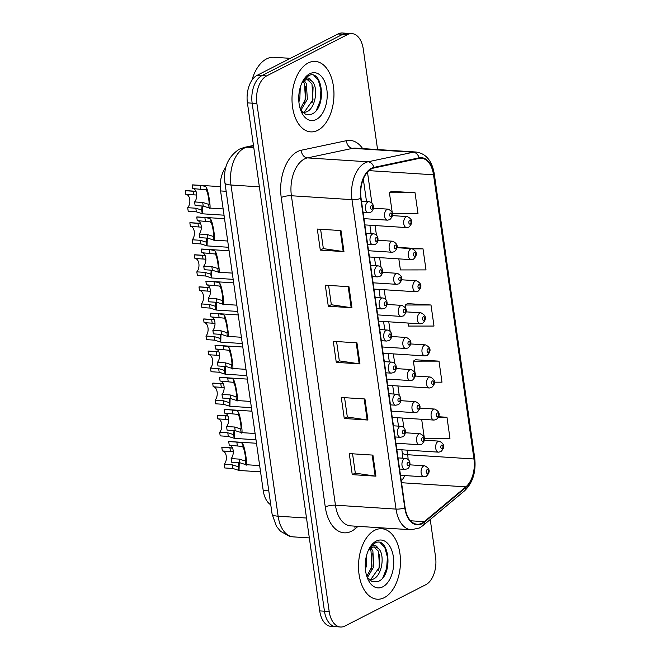 <?xml version="1.0" encoding="UTF-8"?>
<svg xmlns="http://www.w3.org/2000/svg" width="660" height="660" viewBox="0 0 660 660"><rect width="100%" height="100%" fill="white"/><g stroke="black" fill="none" stroke-linecap="round" stroke-linejoin="round"><path stroke-width="0.99" d="M270.765 504.793A22.069 13.068 -86.3 0 1 263.216 490.537L220.58 190.938A22.069 13.068 -86.3 0 1 225.877 167.227M384.285 597.646A35.31 20.905 93.7 0 0 400.438 559.35A35.31 20.905 93.7 0 0 381.752 528.726A35.31 20.905 93.7 0 0 374.698 530.285A35.31 20.905 93.7 0 0 358.545 568.582A35.31 20.905 93.7 0 0 377.231 599.206A35.31 20.905 93.7 0 0 384.285 597.646A35.31 20.905 93.7 0 0 400.438 559.35A35.31 20.905 93.7 0 0 381.752 528.726A35.31 20.905 93.7 0 0 374.698 530.285A35.31 20.905 93.7 0 0 358.545 568.582A35.31 20.905 93.7 0 0 377.231 599.206A35.31 20.905 93.7 0 0 384.285 597.646M317.774 130.325A35.31 20.905 93.7 0 0 333.927 92.029A35.31 20.905 93.7 0 0 315.249 61.405A35.31 20.905 93.7 0 0 308.187 62.964A35.31 20.905 93.7 0 0 292.042 101.26A35.31 20.905 93.7 0 0 310.72 131.876A35.31 20.905 93.7 0 0 317.774 130.325A35.31 20.905 93.7 0 0 333.927 92.029A35.31 20.905 93.7 0 0 315.249 61.405A35.31 20.905 93.7 0 0 308.187 62.964A35.31 20.905 93.7 0 0 292.042 101.26A35.31 20.905 93.7 0 0 310.72 131.876A35.31 20.905 93.7 0 0 317.774 130.325M421.93 523.207A23.537 13.934 -86.3 0 1 417.219 524.246A23.537 13.934 -86.3 0 1 405.108 507.713L361.07 198.272A23.537 13.934 -86.3 0 1 373.906 167.995L419.116 158.425A23.537 13.934 -86.3 0 1 421.402 158.26A23.537 13.934 -86.3 0 1 433.513 174.785L473.962 458.989A23.537 13.934 -86.3 0 1 465.853 486.857L424.24 521.664A23.537 13.934 -86.3 0 1 421.93 523.207M422.004 523.768A24.131 14.281 93.7 0 0 424.38 522.184L465.993 487.377A24.131 14.281 93.7 0 0 474.301 458.815L433.851 174.611A24.131 14.281 93.7 0 0 419.092 157.839L373.89 167.409A24.131 14.281 93.7 0 0 360.731 198.445L404.77 507.886A24.131 14.281 93.7 0 0 422.004 523.768M377.578 149.539L363.28 49.104A22.069 13.068 93.7 0 0 351.928 33.611L342.466 33A22.069 13.068 93.7 0 0 338.052 33.974L257.194 75.298L261.929 75.603A22.069 13.068 93.7 0 0 252.153 103.174L324.456 611.201A22.069 13.068 93.7 0 0 335.808 626.695A22.069 13.068 93.7 0 1 324.456 611.201L252.153 103.174A22.069 13.068 93.7 0 1 261.929 75.603L342.787 34.279L261.929 75.603L266.656 75.908A22.069 13.068 93.7 0 0 256.888 103.48L329.191 611.498A22.069 13.068 93.7 0 0 340.543 627A22.069 13.068 93.7 0 0 344.949 626.027L425.815 584.702A22.069 13.068 93.7 0 0 435.584 557.131L430.237 519.527M347.201 33.305A22.069 13.068 93.7 0 0 342.787 34.279A22.069 13.068 93.7 0 1 347.201 33.305M340.972 230.571L317.303 229.053L320.298 250.107L343.967 251.625L340.972 230.571M320.603 229.267L323.359 248.614L343.2 251.542A5.882 1.576 -8.1 0 0 343.967 251.625M323.342 248.548L320.298 250.107M348.959 286.712L325.298 285.186L328.292 306.24L351.953 307.758L348.959 286.712M328.589 285.4L331.345 304.747L351.186 307.684A5.882 1.576 -8.1 0 0 351.953 307.758M331.337 304.681L328.292 306.24M372.925 455.111L349.264 453.593L352.258 474.647L375.92 476.165L372.925 455.111M352.555 453.808L355.311 473.154L375.152 476.083A5.882 1.576 -8.1 0 0 375.92 476.165M355.303 473.088L352.258 474.647M364.939 398.978L341.269 397.46L344.272 418.506L367.933 420.032L364.939 398.978M344.57 397.666L347.325 417.021L367.166 419.95A5.882 1.576 -8.1 0 0 367.933 420.032M347.317 416.955L344.272 418.506M356.953 342.845L333.284 341.327L336.278 362.373L359.947 363.891L356.953 342.845M336.584 341.534L339.331 360.88L359.172 363.817A5.882 1.576 -8.1 0 0 359.947 363.891M339.322 360.822L336.278 362.373M351.928 33.611A22.069 13.068 93.7 0 0 347.523 34.584L266.656 75.908M392.543 213.79L418.019 213.782L415.024 192.728L391.38 191.375M434.544 382.189L441.986 382.181L438.991 361.135L415.346 359.774M424.504 438.331L449.971 438.322L446.977 417.268L438.71 416.74M398.83 258.877L400.405 269.932L426.005 269.915L423.01 248.861L399.366 247.508M407.962 323.037L408.391 326.065L433.999 326.048L430.996 305.002L407.36 303.641M430.996 305.002L405.397 305.011L405.908 308.591M406.271 311.157L406.37 311.883M405.397 305.011L407.575 303.493M438.991 361.135L413.383 361.144L415.033 372.751M415.404 375.317L415.503 376.043M413.383 361.144L415.561 359.626M421.657 419.281L424.165 436.912M446.977 417.268L438.479 417.277M398.912 247.822L399.58 247.36M423.01 248.861L412.954 248.87M415.024 192.728L389.416 192.745L392.205 212.347M389.416 192.745L391.594 191.227M257.194 75.298A22.069 13.068 93.7 0 0 247.417 102.869L319.721 610.896A22.069 13.068 93.7 0 0 331.072 626.389L340.543 627M229.515 445.219A7.359 4.356 -86.3 0 1 233.186 450.615A7.359 4.356 -86.3 0 1 231.132 458.593L239.242 459.112L245.124 460.952C246.559 462.973 244.72 450.021 243.21 447.505L242.245 446.449L229.226 445.203L228.707 441.581A11.03 6.534 -86.3 0 1 229.606 441.54L256.492 443.264M228.707 441.581L236.825 442.101L241.75 442.942L242.69 443.899C245.05 446.861 248.226 469.202 245.636 464.558L245.182 460.969M259.669 465.581L245.933 464.698L239.761 462.726L231.643 462.206L231.132 458.593M222.618 450.978A7.359 4.356 -86.3 0 1 226.289 456.365A7.359 4.356 -86.3 0 1 224.235 464.343L232.345 464.863L238.285 466.719L238.565 462.652M233.269 451.696L222.329 450.953L221.809 447.34A11.03 6.534 -86.3 0 1 222.709 447.29L232.477 447.917M239.225 462.693L239.035 470.456L232.864 468.484L224.746 467.965L224.235 464.343M221.809 447.34L232.551 448.099M224.953 413.135A7.359 4.356 -86.3 0 1 228.624 418.531A7.359 4.356 -86.3 0 1 226.561 426.508L234.679 427.028L240.553 428.868C241.997 430.897 240.149 417.937 238.639 415.421L237.683 414.373L224.656 413.119L224.144 409.505A11.03 6.534 -86.3 0 1 225.043 409.456L251.93 411.18M224.144 409.505L232.254 410.025L237.179 410.866L238.128 411.815C240.479 414.777 243.664 437.126 241.065 432.481L240.62 428.885M255.107 433.505L241.362 432.622L235.191 430.65L227.081 430.13L226.561 426.508M220.382 381.059A7.359 4.356 -86.3 0 1 224.053 386.447A7.359 4.356 -86.3 0 1 221.999 394.424L230.109 394.944L235.991 396.792C237.427 398.813 235.587 385.852 234.077 383.344L233.112 382.288L220.093 381.043L219.574 377.421A11.03 6.534 -86.3 0 1 220.473 377.371L247.36 379.104M219.574 377.421L227.692 377.941L232.617 378.782L233.558 379.731C235.917 382.701 239.093 405.042 236.503 400.397L236.049 396.8M250.536 401.42L236.8 400.537L230.629 398.566L222.511 398.046L221.999 394.424M215.82 348.975A7.359 4.356 -86.3 0 1 219.491 354.37A7.359 4.356 -86.3 0 1 217.429 362.348L225.547 362.868L231.421 364.708C232.864 366.737 231.016 353.776 229.507 351.26L228.55 350.212L215.523 348.959L215.011 345.337A11.03 6.534 -86.3 0 1 215.911 345.296L242.797 347.02M215.011 345.337L223.121 345.856L228.055 346.698L228.995 347.655C231.346 350.617 234.531 372.966 231.94 368.321L231.487 364.724M245.974 369.336L232.229 368.453L226.058 366.49L217.948 365.962L217.429 362.348M211.258 316.899A7.359 4.356 -86.3 0 1 214.921 322.286A7.359 4.356 -86.3 0 1 212.866 330.264L220.976 330.784L226.858 332.632C228.294 334.653 226.454 321.692 224.945 319.176L223.987 318.128L210.961 316.874L210.441 313.261A11.03 6.534 -86.3 0 1 211.34 313.211L238.227 314.935M210.441 313.261L218.559 313.78L223.484 314.622L224.433 315.571C226.784 318.533 229.96 340.882 227.37 336.237L226.916 332.64M241.403 337.26L227.667 336.377L221.496 334.405L213.378 333.886L212.866 330.264M218.056 418.894A7.359 4.356 -86.3 0 1 221.727 424.289A7.359 4.356 -86.3 0 1 219.664 432.259L227.782 432.787L233.722 434.643L233.995 430.567M228.698 419.62L217.759 418.877L217.247 415.255A11.03 6.534 -86.3 0 1 218.147 415.214L227.914 415.841M234.663 430.617L234.465 438.372L228.294 436.4L220.184 435.88L219.664 432.259M217.247 415.255L227.989 416.014M213.493 386.81A7.359 4.356 -86.3 0 1 217.157 392.205A7.359 4.356 -86.3 0 1 215.102 400.183L223.212 400.702L229.152 402.559L229.433 398.491M224.136 387.536L213.197 386.793L212.677 383.171A11.03 6.534 -86.3 0 1 213.576 383.13L223.344 383.757M230.092 398.533L229.903 406.288L223.732 404.324L215.614 403.804L215.102 400.183M212.677 383.171L223.426 383.938M208.923 354.733A7.359 4.356 -86.3 0 1 212.594 360.121A7.359 4.356 -86.3 0 1 210.532 368.099L218.65 368.618L224.59 370.474L224.87 366.407M219.565 355.451L208.626 354.717L208.114 351.095A11.03 6.534 -86.3 0 1 209.014 351.046L218.782 351.673M225.53 366.448L225.34 374.212L219.161 372.24L211.051 371.72L210.532 368.099M208.114 351.095L218.856 351.854M366.762 554.705L366.349 566.189L365.401 569.217M370.78 548.023L372.859 550.885L373.857 566.668L367.381 577.591M369.715 548.79L370.978 550.77L371.984 566.552L366.803 576.337M369.41 548.262L372.974 545.482C375.028 544.896 376.712 545.828 378.023 548.27A16.632 9.842 93.7 0 0 374.641 546.991A16.632 9.842 93.7 0 0 371.316 547.726A16.632 9.842 93.7 0 0 368.577 549.887M378.023 548.27C385.192 553.105 382.668 575.718 372.916 579.257L369.493 579.983M373.873 546.991L378.493 551.248L379.5 567.031L371.044 579.142L369.212 579.727M367.051 577.079L372.025 581.584L377.85 581.608C393.797 575.85 389.301 536.003 375.424 542.825L369.748 547.693M382.75 586.847A23.983 14.198 93.7 0 0 393.368 556.875A23.983 14.198 93.7 0 0 376.233 541.084A23.983 14.198 93.7 0 0 370.128 547.058A23.983 14.198 93.7 0 0 368.041 579.538A23.983 14.198 93.7 0 0 382.75 586.847M380.465 542.916L384.904 547.816L387.436 557.255L386.603 568.417L382.858 577.69M379.607 554.227L379.087 567.938L378.444 570.331M372.091 553.74L371.572 567.452L370.928 569.852M290.384 58.336L273.925 57.28A36.778 21.772 93.7 0 0 266.574 58.897A36.778 21.772 93.7 0 0 251.914 80.272M300.25 87.384L299.838 98.86L298.889 101.896M304.268 80.701L306.347 83.564L307.354 99.346L300.877 110.261M303.212 81.46L304.466 83.441L305.473 99.223L300.292 109.015M302.899 80.941L306.463 78.16C308.517 77.575 310.2 78.507 311.52 80.949A16.632 9.842 93.7 0 0 308.129 79.67A16.632 9.842 93.7 0 0 304.804 80.396A16.632 9.842 93.7 0 0 302.065 82.558M311.52 80.949C318.681 85.784 316.156 108.397 306.405 111.936L302.981 112.654M307.362 79.67L311.982 83.927L312.988 99.709L304.532 111.82L302.701 112.406M300.539 109.758L305.514 114.262L311.338 114.279C327.286 108.529 322.789 68.681 308.913 75.504L303.237 80.371M316.239 119.518A23.983 14.198 93.7 0 0 326.857 89.554A23.983 14.198 93.7 0 0 309.721 73.763A23.983 14.198 93.7 0 0 303.616 79.736A23.983 14.198 93.7 0 0 301.529 112.216A23.983 14.198 93.7 0 0 316.239 119.518M313.954 75.595L318.4 80.487L320.925 89.933L320.092 101.096L316.346 110.368M313.096 86.897L312.576 100.617L311.933 103.009M305.58 86.419L305.06 100.13L304.417 102.531M204.361 322.649A7.359 4.356 -86.3 0 1 208.024 328.045A7.359 4.356 -86.3 0 1 205.969 336.022L214.087 336.542L220.027 338.399L220.3 334.331M215.003 323.375L204.064 322.633L203.552 319.011A11.03 6.534 -86.3 0 1 204.451 318.97L214.211 319.597M220.968 334.373L220.77 342.127L214.599 340.156L206.481 339.636L205.969 336.022M203.552 319.011L214.294 319.778M206.687 284.815A7.359 4.356 -86.3 0 1 210.358 290.202A7.359 4.356 -86.3 0 1 208.296 298.18L216.414 298.708L222.288 300.548C223.732 302.569 221.884 289.608 220.374 287.1L219.417 286.044L206.39 284.798L205.879 281.176A11.03 6.534 -86.3 0 1 206.778 281.127L233.665 282.859M205.879 281.176L213.997 281.696L218.922 282.538L219.862 283.486C222.214 286.457 225.398 308.798 222.808 304.153L222.354 300.556M236.841 305.176L223.096 304.293L216.925 302.321L208.816 301.801L208.296 298.18M202.125 252.73A7.359 4.356 -86.3 0 1 205.788 258.126A7.359 4.356 -86.3 0 1 203.734 266.104L211.852 266.623L217.726 268.463C219.169 270.493 217.322 257.532 215.812 255.016L214.855 253.968L201.828 252.714L201.316 249.092A11.03 6.534 -86.3 0 1 202.207 249.051L229.094 250.775M201.316 249.092L209.426 249.62L214.351 250.453L215.3 251.41C217.651 254.372 220.828 276.721 218.237 272.077L217.792 268.48M232.27 273.091L218.534 272.209L212.363 270.245L204.245 269.717L203.734 266.104M197.554 220.654A7.359 4.356 -86.3 0 1 201.226 226.042A7.359 4.356 -86.3 0 1 199.163 234.02L207.281 234.539L213.163 236.387C214.599 238.409 212.759 225.448 211.249 222.94L210.284 221.884L197.266 220.63L196.746 217.016A11.03 6.534 -86.3 0 1 197.645 216.967L224.532 218.699M196.746 217.016L204.864 217.536L209.789 218.377L210.73 219.326C213.089 222.296 216.265 244.637 213.675 239.992L213.221 236.395M227.708 241.015L213.972 240.133L207.801 238.161L199.683 237.641L199.163 234.02M192.992 188.57A7.359 4.356 -86.3 0 1 196.655 193.966A7.359 4.356 -86.3 0 1 194.601 201.944L202.719 202.463L208.593 204.303C210.037 206.324 208.189 193.372 206.679 190.856L205.722 189.799L192.695 188.554L192.184 184.932A11.03 6.534 -86.3 0 1 193.083 184.891L220.242 186.631M192.184 184.932L200.293 185.452L205.219 186.293L206.167 187.25C208.519 190.212 211.703 212.553 209.105 207.908L208.659 204.319M223.146 208.931L209.401 208.048L203.23 206.077L195.112 205.557L194.601 201.944M199.79 290.573A7.359 4.356 -86.3 0 1 203.462 295.96A7.359 4.356 -86.3 0 1 201.407 303.938L209.517 304.458L215.457 306.314L215.737 302.247M210.433 291.291L199.501 290.548L198.982 286.935A11.03 6.534 -86.3 0 1 199.881 286.885L209.649 287.512M216.398 302.288L216.208 310.051L210.037 308.08L201.919 307.56L201.407 303.938M198.982 286.935L209.723 287.694M195.228 258.489A7.359 4.356 -86.3 0 1 198.899 263.876A7.359 4.356 -86.3 0 1 196.837 271.854L204.955 272.382L210.895 274.23L211.167 270.163M205.87 259.215L194.931 258.472L194.419 254.851A11.03 6.534 -86.3 0 1 195.319 254.801L205.087 255.428M211.835 270.212L211.637 277.967L205.466 275.995L197.356 275.476L196.837 271.854M194.419 254.851L205.161 255.61M190.657 226.405A7.359 4.356 -86.3 0 1 194.329 231.8A7.359 4.356 -86.3 0 1 192.274 239.778L200.384 240.298L206.324 242.154L206.605 238.087M201.308 227.131L190.369 226.388L189.849 222.766A11.03 6.534 -86.3 0 1 190.748 222.725L200.516 223.352M207.265 238.128L207.075 245.883L200.904 243.919L192.786 243.391L192.274 239.778M189.849 222.766L200.59 223.534M186.095 194.329A7.359 4.356 -86.3 0 1 189.767 199.716A7.359 4.356 -86.3 0 1 187.704 207.694L195.822 208.213L201.762 210.07L202.034 206.002M196.738 195.046L185.798 194.304L185.287 190.69A11.03 6.534 -86.3 0 1 186.186 190.641L195.954 191.268M202.702 206.044L202.505 213.807L196.333 211.835L188.224 211.315L187.704 207.694M185.287 190.69L196.028 191.45M268.785 490.891L263.216 490.537M226.149 191.301L220.58 190.938M358.075 526.342L355.162 528.784A36.778 21.772 -86.3 0 1 325.273 506.995L281.234 197.546A7.359 1.972 171.9 0 1 291.406 195.756L335.445 505.197A29.428 17.416 93.7 0 0 350.584 525.863L411.163 529.757A29.428 17.416 -86.3 0 1 396.025 509.091A7.359 1.972 -8.1 0 0 404.77 507.886M281.234 197.546A36.778 21.772 -86.3 0 1 297.52 151.594A36.778 21.772 -86.3 0 1 301.29 150.232L346.492 140.671A36.778 21.772 -86.3 0 1 362.645 148.582M304.433 158.986A29.428 17.416 93.7 0 0 291.406 195.756L351.986 199.65A29.428 17.416 -86.3 0 1 368.033 161.799L413.234 152.229A29.428 17.416 -86.3 0 1 416.105 152.023L355.517 148.129A29.428 17.416 93.7 0 0 352.654 148.335L307.453 157.905A29.428 17.416 93.7 0 0 304.433 158.986M411.163 529.757L419.397 527.992L422.936 525.632A7.359 5.164 -129.9 0 0 424.38 522.184M422.936 525.632L464.549 490.826C472.808 482.823 476.198 471.892 474.713 458.023A7.359 1.972 171.9 0 1 474.301 458.815M433.851 174.611A7.359 1.972 -8.1 0 0 434.263 173.819C432.069 160.801 426.013 153.532 416.105 152.023M419.092 157.839A7.359 5.849 -101.9 0 0 413.234 152.229L352.654 148.335A7.359 5.849 78.1 0 1 346.492 140.671M464.549 490.826A7.359 5.164 -129.9 0 0 465.993 487.377M373.89 167.409A7.359 5.849 -101.9 0 0 368.033 161.799L307.453 157.905A7.359 5.849 78.1 0 1 301.29 150.232M360.731 198.445A7.359 1.972 171.9 0 1 351.986 199.65L396.025 509.091L335.445 505.197A7.359 1.972 171.9 0 0 325.273 506.995M256.888 103.48L247.417 102.869M329.191 611.498L319.721 610.896M347.523 34.584L338.052 33.974M355.162 528.784A7.359 5.164 50.1 0 1 354.981 526.144M433.513 174.785L368.907 170.635M424.24 521.664L410.586 520.781M465.853 486.857L401.552 482.724M401.296 480.934A23.537 13.934 93.7 0 0 404.761 475.571M408.061 459.368A23.537 13.934 93.7 0 0 407.698 454.732L407.047 450.128M473.962 458.989L407.698 454.732A13.241 3.547 171.9 0 1 402.253 452.686L401.841 449.798M403.837 427.589L402.476 418.052M399.275 395.513L397.914 385.968M394.705 363.429L393.352 353.884M390.142 331.345L388.781 321.808M385.572 299.269L384.219 289.724M381.01 267.185L379.649 257.647M376.439 235.108L375.086 225.563M371.877 203.024L367.471 172.07M356.185 342.796L359.172 363.817M364.171 398.929L367.166 419.95M372.157 455.062L375.152 476.083M348.191 286.663L351.186 307.684M340.205 230.522L343.2 251.542M253.531 145.786L247.03 147.163A29.428 17.416 93.7 0 0 244.01 148.244A29.428 17.416 93.7 0 0 230.983 185.014L278.124 516.211A29.428 17.416 93.7 0 0 293.254 536.877L289.418 536.25L280.582 531.341L276.4 526.267L272.068 513.934L224.928 182.737A14.71 3.935 171.9 0 0 230.983 185.014L259.372 186.838M306.504 518.034L278.124 516.211A14.71 3.935 171.9 0 1 272.068 513.934M253.786 147.593L247.03 147.163A14.71 11.698 -101.9 0 0 244.472 147.345L253.481 145.439M404.456 458.609A5.519 3.267 -86.3 0 1 405.553 458.37C411.625 459.385 410.701 467.593 407.129 468.905L404.852 469.384A5.519 3.267 -86.3 0 1 401.932 464.599A5.519 3.267 -86.3 0 1 404.456 458.609M408.408 465.82A1.84 1.089 93.7 0 0 409.225 463.526A1.84 1.089 93.7 0 0 407.913 462.313A1.84 1.089 93.7 0 0 407.096 464.607A1.84 1.089 93.7 0 0 408.408 465.82M242.69 443.899L243.21 447.505M239.242 459.112L239.761 462.726M236.825 442.101L237.336 445.723M400.496 475.299L423.984 476.809A5.519 3.267 -86.3 0 1 421.063 472.024A5.519 3.267 -86.3 0 1 423.588 466.042A5.519 3.267 -86.3 0 1 424.693 465.795L409.885 464.846M427.045 469.738A1.84 1.089 93.7 0 0 426.236 472.04A1.84 1.089 93.7 0 0 427.548 473.245A1.84 1.089 93.7 0 0 428.365 470.951A1.84 1.089 93.7 0 0 427.045 469.738M230.439 451.481L229.927 447.859M232.864 468.484L232.345 464.863M238.738 470.316L238.227 466.711M396.825 449.477L438.553 452.158A5.519 3.267 -86.3 0 1 435.633 447.373A5.519 3.267 -86.3 0 1 438.157 441.383A5.519 3.267 -86.3 0 1 439.263 441.144L424.454 440.195M441.614 445.087A1.84 1.089 93.7 0 0 440.806 447.381A1.84 1.089 93.7 0 0 442.117 448.594A1.84 1.089 93.7 0 0 442.934 446.3A1.84 1.089 93.7 0 0 441.614 445.087M399.886 426.533A5.519 3.267 -86.3 0 1 400.991 426.286C407.063 427.309 406.139 435.517 402.559 436.821L400.282 437.299A5.519 3.267 -86.3 0 1 397.361 432.514A5.519 3.267 -86.3 0 1 399.886 426.533M403.846 433.736A1.84 1.089 93.7 0 0 404.662 431.442A1.84 1.089 93.7 0 0 403.342 430.229A1.84 1.089 93.7 0 0 402.534 432.531A1.84 1.089 93.7 0 0 403.846 433.736M238.128 411.815L238.639 415.421M234.679 427.028L235.191 430.65M232.254 410.025L232.774 413.638M395.323 394.449A5.519 3.267 -86.3 0 1 396.429 394.21C402.493 395.224 401.569 403.433 397.996 404.745L395.719 405.215A5.519 3.267 -86.3 0 1 392.799 400.438A5.519 3.267 -86.3 0 1 395.323 394.449M399.275 401.659A1.84 1.089 93.7 0 0 400.092 399.358A1.84 1.089 93.7 0 0 398.78 398.153A1.84 1.089 93.7 0 0 397.963 400.447A1.84 1.089 93.7 0 0 399.275 401.659M233.558 379.731L234.077 383.344M230.109 394.944L230.629 398.566M227.692 377.941L228.203 381.562M390.753 362.373A5.519 3.267 -86.3 0 1 391.858 362.125C397.93 363.14 397.007 371.349 393.426 372.661L391.149 373.139A5.519 3.267 -86.3 0 1 388.237 368.354A5.519 3.267 -86.3 0 1 390.753 362.373M394.713 369.575A1.84 1.089 93.7 0 0 395.53 367.282A1.84 1.089 93.7 0 0 394.218 366.069A1.84 1.089 93.7 0 0 393.401 368.362A1.84 1.089 93.7 0 0 394.713 369.575M228.995 347.655L229.507 351.26M225.547 362.868L226.058 366.49M223.121 345.856L223.641 349.478M386.191 330.289A5.519 3.267 -86.3 0 1 387.296 330.049C393.368 331.064 392.444 339.273 388.864 340.576L386.587 341.055A5.519 3.267 -86.3 0 1 383.666 336.27A5.519 3.267 -86.3 0 1 386.191 330.289M390.151 337.499A1.84 1.089 93.7 0 0 390.959 335.197A1.84 1.089 93.7 0 0 389.647 333.985A1.84 1.089 93.7 0 0 388.831 336.286A1.84 1.089 93.7 0 0 390.151 337.499M224.433 315.571L224.945 319.176M220.976 330.784L221.496 334.405M218.559 313.78L219.071 317.402M395.934 443.223L419.422 444.724A5.519 3.267 -86.3 0 1 416.501 439.939A5.519 3.267 -86.3 0 1 419.026 433.958A5.519 3.267 -86.3 0 1 420.123 433.719L405.314 432.762M422.483 437.654A1.84 1.089 93.7 0 0 421.666 439.956A1.84 1.089 93.7 0 0 422.978 441.169A1.84 1.089 93.7 0 0 423.794 438.867A1.84 1.089 93.7 0 0 422.483 437.654M225.877 419.397L225.357 415.775M228.294 436.4L227.782 432.787M234.176 438.232L233.657 434.627M391.363 411.139L414.851 412.648A5.519 3.267 -86.3 0 1 411.939 407.863A5.519 3.267 -86.3 0 1 414.455 401.882A5.519 3.267 -86.3 0 1 415.561 401.635L400.752 400.686M417.912 405.578A1.84 1.089 93.7 0 0 417.103 407.872A1.84 1.089 93.7 0 0 418.415 409.084A1.84 1.089 93.7 0 0 419.232 406.791A1.84 1.089 93.7 0 0 417.912 405.578M221.306 387.313L220.795 383.699M223.732 404.324L223.212 400.702M229.606 406.156L229.094 402.542M386.801 379.054L410.289 380.564A5.519 3.267 -86.3 0 1 407.368 375.779A5.519 3.267 -86.3 0 1 409.893 369.798A5.519 3.267 -86.3 0 1 410.998 369.55L396.19 368.602M413.35 373.494A1.84 1.089 93.7 0 0 412.533 375.796A1.84 1.089 93.7 0 0 413.853 377A1.84 1.089 93.7 0 0 414.661 374.707A1.84 1.089 93.7 0 0 413.35 373.494M216.744 355.237L216.233 351.615M219.161 372.24L218.65 368.618M225.043 374.072L224.524 370.466M392.254 417.392L433.991 420.073A5.519 3.267 -86.3 0 1 431.071 415.288A5.519 3.267 -86.3 0 1 433.595 409.307A5.519 3.267 -86.3 0 1 434.701 409.06L419.892 408.111M437.052 413.003A1.84 1.089 93.7 0 0 436.235 415.305A1.84 1.089 93.7 0 0 437.555 416.51A1.84 1.089 93.7 0 0 438.364 414.216A1.84 1.089 93.7 0 0 437.052 413.003M387.692 385.308L429.421 387.998A5.519 3.267 -86.3 0 1 426.508 383.212A5.519 3.267 -86.3 0 1 429.025 377.223A5.519 3.267 -86.3 0 1 430.13 376.984L415.322 376.027M432.49 380.927A1.84 1.089 93.7 0 0 431.673 383.221A1.84 1.089 93.7 0 0 432.985 384.433A1.84 1.089 93.7 0 0 433.802 382.132A1.84 1.089 93.7 0 0 432.49 380.927M383.122 353.232L424.858 355.913A5.519 3.267 -86.3 0 1 421.938 351.128A5.519 3.267 -86.3 0 1 424.462 345.147A5.519 3.267 -86.3 0 1 425.568 344.899L410.759 343.951M427.919 348.843A1.84 1.089 93.7 0 0 427.103 351.137A1.84 1.089 93.7 0 0 428.422 352.349A1.84 1.089 93.7 0 0 429.231 350.056A1.84 1.089 93.7 0 0 427.919 348.843M378.56 321.148L420.296 323.829A5.519 3.267 -86.3 0 1 417.376 319.044A5.519 3.267 -86.3 0 1 419.9 313.063A5.519 3.267 -86.3 0 1 420.998 312.823L406.189 311.866M423.357 316.759A1.84 1.089 93.7 0 0 422.54 319.06A1.84 1.089 93.7 0 0 423.852 320.273A1.84 1.089 93.7 0 0 424.669 317.971A1.84 1.089 93.7 0 0 423.357 316.759M382.231 346.978L405.718 348.488A5.519 3.267 -86.3 0 1 402.806 343.703A5.519 3.267 -86.3 0 1 405.331 337.714A5.519 3.267 -86.3 0 1 406.428 337.474L391.619 336.526M408.787 341.418A1.84 1.089 93.7 0 0 407.971 343.712A1.84 1.089 93.7 0 0 409.282 344.924A1.84 1.089 93.7 0 0 410.099 342.623A1.84 1.089 93.7 0 0 408.787 341.418M212.182 323.152L211.662 319.531M214.599 340.156L214.087 336.542M220.473 341.987L219.962 338.382M381.628 298.204A5.519 3.267 -86.3 0 1 382.726 297.965C388.798 298.98 387.874 307.189 384.293 308.5L382.016 308.979A5.519 3.267 -86.3 0 1 379.104 304.194A5.519 3.267 -86.3 0 1 381.628 298.204M385.58 305.415A1.84 1.089 93.7 0 0 386.397 303.113A1.84 1.089 93.7 0 0 385.085 301.909A1.84 1.089 93.7 0 0 384.268 304.202A1.84 1.089 93.7 0 0 385.58 305.415M219.862 283.486L220.374 287.1M216.414 298.708L216.925 302.321M213.997 281.696L214.508 285.318M377.058 266.128A5.519 3.267 -86.3 0 1 378.163 265.881C384.236 266.904 383.311 275.104 379.731 276.416L377.454 276.895A5.519 3.267 -86.3 0 1 374.534 272.11A5.519 3.267 -86.3 0 1 377.058 266.128M381.018 273.331A1.84 1.089 93.7 0 0 381.826 271.037A1.84 1.089 93.7 0 0 380.515 269.825A1.84 1.089 93.7 0 0 379.706 272.126A1.84 1.089 93.7 0 0 381.018 273.331M215.3 251.41L215.812 255.016M211.852 266.623L212.363 270.245M209.426 249.62L209.946 253.234M372.496 234.044A5.519 3.267 -86.3 0 1 373.593 233.805C379.665 234.82 378.741 243.028 375.169 244.34L372.892 244.81A5.519 3.267 -86.3 0 1 369.971 240.025A5.519 3.267 -86.3 0 1 372.496 234.044M376.447 241.255A1.84 1.089 93.7 0 0 377.264 238.953A1.84 1.089 93.7 0 0 375.952 237.74A1.84 1.089 93.7 0 0 375.136 240.042A1.84 1.089 93.7 0 0 376.447 241.255M210.73 219.326L211.249 222.94M207.281 234.539L207.801 238.161M204.864 217.536L205.375 221.158M367.925 201.96A5.519 3.267 -86.3 0 1 369.031 201.721C375.103 202.736 374.179 210.944 370.598 212.256L368.321 212.734A5.519 3.267 -86.3 0 1 365.401 207.95A5.519 3.267 -86.3 0 1 367.925 201.96M371.885 209.17A1.84 1.089 93.7 0 0 372.702 206.877A1.84 1.089 93.7 0 0 371.382 205.664A1.84 1.089 93.7 0 0 370.573 207.958A1.84 1.089 93.7 0 0 371.885 209.17M206.167 187.25L206.679 190.856M202.719 202.463L203.23 206.077M200.293 185.452L200.813 189.073M377.668 314.894L401.156 316.404A5.519 3.267 -86.3 0 1 398.236 311.619A5.519 3.267 -86.3 0 1 400.76 305.638A5.519 3.267 -86.3 0 1 401.866 305.39L387.057 304.441M404.217 309.334A1.84 1.089 93.7 0 0 403.4 311.635A1.84 1.089 93.7 0 0 404.72 312.84A1.84 1.089 93.7 0 0 405.529 310.546A1.84 1.089 93.7 0 0 404.217 309.334M207.611 291.068L207.1 287.455M210.037 308.08L209.517 304.458M215.911 309.911L215.399 306.298M373.106 282.81L396.594 284.32A5.519 3.267 -86.3 0 1 393.673 279.535A5.519 3.267 -86.3 0 1 396.198 273.553A5.519 3.267 -86.3 0 1 397.295 273.314L382.486 272.357M399.655 277.25A1.84 1.089 93.7 0 0 398.838 279.551A1.84 1.089 93.7 0 0 400.15 280.764A1.84 1.089 93.7 0 0 400.966 278.462A1.84 1.089 93.7 0 0 399.655 277.25M203.049 258.992L202.529 255.37M205.466 275.995L204.955 272.382M211.34 277.827L210.829 274.222M368.536 250.734L392.024 252.244A5.519 3.267 -86.3 0 1 389.103 247.459A5.519 3.267 -86.3 0 1 391.627 241.469A5.519 3.267 -86.3 0 1 392.733 241.23L377.924 240.281M395.084 245.173A1.84 1.089 93.7 0 0 394.276 247.467A1.84 1.089 93.7 0 0 395.587 248.68A1.84 1.089 93.7 0 0 396.404 246.378A1.84 1.089 93.7 0 0 395.084 245.173M198.478 226.908L197.967 223.294M200.904 243.919L200.384 240.298M206.778 245.751L206.267 242.137M363.974 218.65L387.461 220.16A5.519 3.267 -86.3 0 1 384.541 215.374A5.519 3.267 -86.3 0 1 387.065 209.393A5.519 3.267 -86.3 0 1 388.162 209.146L373.354 208.197M390.522 213.089A1.84 1.089 93.7 0 0 389.705 215.391A1.84 1.089 93.7 0 0 391.017 216.596A1.84 1.089 93.7 0 0 391.834 214.302A1.84 1.089 93.7 0 0 390.522 213.089M193.916 194.832L193.396 191.21M196.333 211.835L195.822 208.213M202.216 213.667L201.696 210.061M373.997 289.072L415.726 291.753A5.519 3.267 -86.3 0 1 412.805 286.968A5.519 3.267 -86.3 0 1 415.33 280.978A5.519 3.267 -86.3 0 1 416.435 280.739L401.626 279.79M418.786 284.683A1.84 1.089 93.7 0 0 417.978 286.976A1.84 1.089 93.7 0 0 419.29 288.189A1.84 1.089 93.7 0 0 420.098 285.887A1.84 1.089 93.7 0 0 418.786 284.683M369.427 256.988L411.163 259.669A5.519 3.267 -86.3 0 1 408.243 254.884A5.519 3.267 -86.3 0 1 410.767 248.902A5.519 3.267 -86.3 0 1 411.865 248.655L397.056 247.706M414.224 252.599A1.84 1.089 93.7 0 0 413.407 254.9A1.84 1.089 93.7 0 0 414.719 256.105A1.84 1.089 93.7 0 0 415.536 253.811A1.84 1.089 93.7 0 0 414.224 252.599M364.864 224.903L406.593 227.584A5.519 3.267 -86.3 0 1 403.673 222.799A5.519 3.267 -86.3 0 1 406.197 216.818A5.519 3.267 -86.3 0 1 407.302 216.579L392.494 215.622M409.654 220.514A1.84 1.089 93.7 0 0 408.845 222.816A1.84 1.089 93.7 0 0 410.157 224.029A1.84 1.089 93.7 0 0 410.974 221.727A1.84 1.089 93.7 0 0 409.654 220.514M474.713 458.023L434.263 173.819M402.691 458.188L402.253 452.686M398.475 426.129L397.279 417.714M393.904 394.045L392.708 385.638M389.342 361.969L388.146 353.554M384.772 329.885L383.575 321.469M380.209 297.8L379.013 289.393M375.647 265.724L374.443 257.309M371.077 233.64L369.88 225.225M366.514 201.556L363.305 179.025M224.928 182.737C223.204 167.855 227.997 156.667 239.316 149.176L244.472 147.345M293.254 536.877L309.334 537.908M398.021 457.883L405.553 458.37M399.605 469.045L404.852 469.384M239.035 470.456L260.56 471.834M423.984 476.809L426.261 476.33C430.601 472.032 430.081 468.517 424.693 465.795M438.553 452.158L440.831 451.679C445.178 447.373 444.65 443.866 439.263 441.144M393.451 425.807L400.991 426.286M395.043 436.961L400.282 437.299M388.888 393.723L396.429 394.21M390.472 404.885L395.719 405.215M384.326 361.639L391.858 362.125M385.91 372.801L391.149 373.139M379.756 329.563L387.296 330.049M381.348 340.717L386.587 341.055M234.465 438.372L255.989 439.758M419.422 444.724L421.699 444.254C426.038 439.948 425.518 436.433 420.123 433.719M229.903 406.288L251.427 407.674M414.851 412.648L417.128 412.17C421.476 407.863 420.948 404.357 415.561 401.635M225.34 374.212L246.865 375.589M410.289 380.564L412.566 380.086C416.905 375.787 416.386 372.273 410.998 369.55M433.991 420.073L436.268 419.595C440.608 415.297 440.088 411.782 434.701 409.06M429.421 387.998L431.698 387.519C436.045 383.212 435.517 379.698 430.13 376.984M424.858 355.913L427.135 355.435C431.475 351.137 430.955 347.622 425.568 344.899M420.296 323.829L422.573 323.359C426.913 319.052 426.385 315.538 420.998 312.823M220.77 342.127L242.294 343.513M405.718 348.488L407.995 348.01C412.343 343.703 411.815 340.197 406.428 337.474M375.193 297.478L382.726 297.965M376.777 308.641L382.016 308.979M370.623 265.402L378.163 265.881M372.215 276.557L377.454 276.895M366.061 233.318L373.593 233.805M367.645 244.48L372.892 244.81M361.49 201.234L369.031 201.721M363.082 212.396L368.321 212.734M216.208 310.051L237.732 311.429M401.156 316.404L403.433 315.925C407.773 311.627 407.253 308.113 401.866 305.39M211.637 277.967L233.161 279.353M396.594 284.32L398.871 283.849C403.21 279.543 402.683 276.028 397.295 273.314M207.075 245.883L228.599 247.269M392.024 252.244L394.3 251.765C398.64 247.459 398.12 243.952 392.733 241.23M202.505 213.807L224.029 215.185M387.461 220.16L389.738 219.681C394.078 215.383 393.558 211.868 388.162 209.146M415.726 291.753L418.003 291.274C422.342 286.968 421.822 283.462 416.435 280.739M411.163 259.669L413.44 259.19C417.78 254.892 417.26 251.377 411.865 248.655M406.593 227.584L408.87 227.114C413.218 222.808 412.69 219.293 407.302 216.579"/></g></svg>
